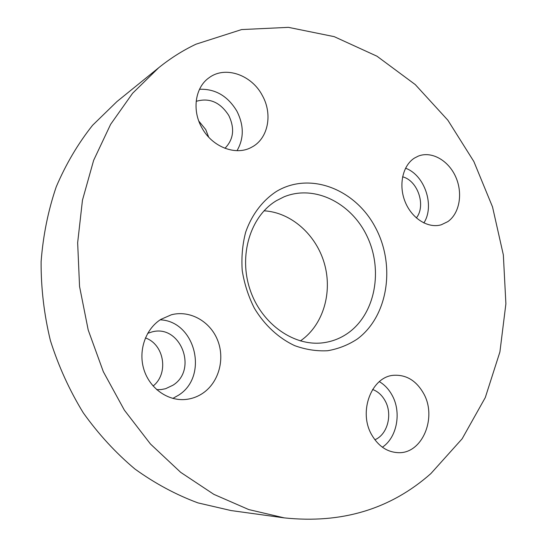 <?xml version="1.0" encoding="UTF-8"?>
<svg xmlns="http://www.w3.org/2000/svg" width="547" height="547" viewBox="0 0 547 547"><rect width="100%" height="100%" fill="white"/><g stroke="black" fill="none" stroke-linecap="round" stroke-linejoin="round"><path stroke-width="0.82" d="M300.33 340.959L301.294 340.289C323.393 324.508 332.665 292.187 324.357 263.442C316.125 234.684 291.113 212.298 264.023 210.814M276.461 200.66C250.444 216.079 238.246 255.476 250.198 290.101C261.924 324.809 295.154 347.372 324.603 342.572C333.444 341.178 341.485 337.841 348.726 332.576C375.427 313.096 383.126 270.136 367.263 236.687C351.7 203.087 314.559 184.195 283.955 196.865L276.461 200.66M276.508 191.395C262.587 200.448 251.743 214.677 245.624 232.331C242.451 244.598 241.316 257.343 242.225 270.587C244.331 283.777 248.365 296.303 254.334 308.173C264.488 325.116 278.649 338.169 294.737 345.663C305.691 349.615 316.645 351.311 327.612 350.736C338.326 348.89 348.213 344.993 357.28 339.051C388.281 316.152 395.748 265.11 375.338 227.34C355.372 189.303 310.183 171.211 276.508 191.395M430.872 473.586L462.147 438.783L485.292 397.56L499.91 351.933L505.893 303.79L503.343 254.902L492.532 206.944L473.859 161.529L447.87 120.224L415.276 84.594L376.992 56.218L334.203 36.649L288.44 27.35L241.603 29.572L195.99 44.191C182.896 50.399 170.466 58.255 158.698 67.746L132.606 93.257L110.617 124.354L93.646 160.326L82.46 200.188L77.653 242.711L79.554 286.491L88.204 329.998L103.328 371.7L124.36 410.141L150.487 444.034L180.688 472.348L213.829 494.338L248.741 509.565L284.269 517.886C341.766 523.923 390.633 509.154 430.872 473.586M374.873 439.754C387.673 434.564 392.835 414.038 385.006 400.589C381.936 395.119 377.799 391.413 372.589 389.478M416.349 217.945C426.209 205.672 417.833 180.585 402.578 176.804M208.687 137.16L205.747 129.571L198.814 121.099M224.933 148.299C233.644 139.403 234.93 128.463 228.783 115.479C220.236 102.2 209.364 97.489 196.168 101.345M156.681 389.642L161.174 389.573L165.604 388.705L172.948 385.225C198.226 369.635 180.325 323.906 151.943 331.94L147.676 333.349M379.344 381.642C384.548 384.739 388.76 389.197 391.98 395.023C401.689 411.973 397.218 437.354 382.38 447.214M423.378 393.081C437.559 417.06 422.441 454.174 397.997 452.663C387.139 452.075 378.428 446.215 371.857 435.084C357.854 411.611 371.748 376.008 394.243 375.263C406.489 374.777 416.199 380.712 423.378 393.081M405.532 168.209C424.745 175.054 435.015 205.863 423.843 222.964M414.537 158.021L418.318 156.1C431.617 150.808 448.437 160.394 455.692 176.818C463.077 193.18 459.658 213.405 447.808 221.638L441.251 224.79C428.123 228.708 411.802 218.54 405.129 201.781C398.332 185.077 402.701 165.392 414.537 158.021M199.518 89.277C215.313 88.73 227.771 96.026 236.892 111.164C244.01 125.331 244.051 138.5 237.015 150.671M201.843 127.697C191.71 110.009 195.258 87.062 209.241 77.619C225.398 65.544 251.818 74.98 262.382 95.595C272.987 114.426 268.071 138.965 251.558 147.259C235.955 156.093 212.181 147.129 201.843 127.697M160.196 319.817C195.402 321.205 208.933 376.104 178.684 395.119L172.838 398.407M203.272 392.917C197.761 396.746 191.689 398.948 185.057 399.515C167.396 401.006 149.461 388.096 143.827 369.259C138.097 350.463 145.646 328.945 160.886 319.366L171.361 314.778C189.836 309.91 209.986 321.212 217.501 339.933C225.145 358.593 219.094 381.874 203.272 392.917M153.092 386.025C169.009 373.608 164.278 344.357 145.406 337.93M158.698 67.746L116.949 101.571L92.593 125.27C78.05 143.574 65.927 164.093 56.232 186.835C48.136 210.602 43.097 235.552 41.107 261.685C40.977 288.139 44.075 314.422 50.392 340.549C58.508 366.169 69.469 390.257 83.274 412.821C98.501 434.154 115.725 452.895 134.959 469.039C155.027 483.48 176.018 494.762 197.939 502.884L231.046 510.556L284.269 517.886"/></g></svg>
